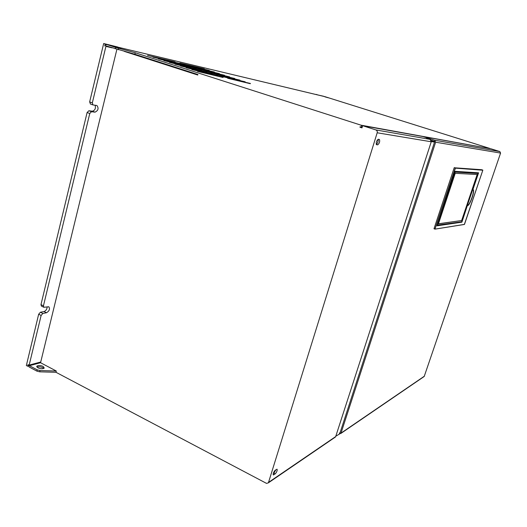 <?xml version="1.0" encoding="UTF-8"?>
<svg xmlns="http://www.w3.org/2000/svg" width="527" height="527" viewBox="0 0 527 527"><rect width="100%" height="100%" fill="white"/><g stroke="black" fill="none" stroke-linecap="round" stroke-linejoin="round"><path stroke-width="0.79" d="M323.815 96.395L317.294 94.834M323.841 96.322L316.141 94.564M317.32 94.761L316.187 94.405M434.525 142.092L431.297 141.552M430.506 139.576L430.691 138.996L422.983 136.552L362.642 125.696L375.823 129.919C377.022 130.452 377.477 131.407 377.187 132.784L268.395 482.824L266.55 483.397L55.987 372.293L39.716 371.825L36.916 371.14L29.104 366.976L28.135 364.532L27.727 366.239L26.35 365.507L38.662 314.23L40.408 312.234L44.031 311.549C46.007 310.739 47.048 309.158 47.14 306.819M340.837 433.471L424.202 376.482L500.584 153.074L499.833 151.565L490.927 148.785L423.26 136.605L434.663 140.215L435.631 142.211L341.015 433.122L335.804 436.191M339.283 433.82L340.152 432.496M431.343 141.084L434.544 142.033M196.999 74.235L196.881 74.682L197.763 75.032L124.313 51.389M360.652 127.099L359.961 127.238L361.977 127.883L362.075 127.554L360.132 126.691L359.961 127.238M275.193 473.885C276.774 472.106 277.406 470.539 277.077 469.188L275.213 470.222C273.618 472.008 272.986 473.575 273.309 474.939L275.193 473.885L273.869 473.2L273.23 473.635M273.869 473.2L275.845 469.801M377.707 144.853L376.482 144.688C375.889 142.606 376.476 140.801 378.241 139.266L379.453 139.451C380.039 141.513 379.46 143.318 377.707 144.853L376.199 144.358C377.642 143.39 378.314 141.691 378.215 139.26M438.457 223.777L461.632 220.517L477.172 174.503M461.771 220.569L477.33 174.516L455.229 173.311L438.424 223.856L461.632 220.517M464.346 224.462L482.824 170.221L455.42 168.153L434.999 229.12L464.478 224.377M482.772 170.037L454.202 167.764L481.849 169.74L482.831 170.208L464.478 224.39M464.445 224.449L435.144 229.107L434.004 228.764L454.202 167.764M472.719 189.68L472.838 189.7C475.156 190.076 469.82 205.484 467.39 205.464L461.902 222.17L437.061 225.839L455.17 171.347L478.588 172.81L472.917 189.582C475.552 189.377 470.038 205.649 467.482 205.655L467.291 205.602M478.444 172.909L455.13 171.466L478.588 172.81M467.344 205.451L461.902 222.17M437.147 225.602L461.316 221.821M472.719 189.536L478.358 172.902M90.479 104.017L89.649 101.909L92.324 102.864L92.969 104.932L96.942 105.519C98.892 108.345 98.253 110.558 95.025 112.159L92.377 111.197C95.018 110.36 95.927 108.378 95.104 105.235M91.514 111.724L89.761 113.496L43.445 305.818L43.833 307.274L41.369 306.062L40.974 304.606L87.1 112.528L88.859 110.762L91.514 111.724L95.025 112.159M88.859 110.762L92.377 111.197M43.833 307.274L48.827 306.767C50.164 308.987 49.38 310.989 46.481 312.761L44.031 311.549M40.408 312.234L42.865 313.453L46.481 312.761M42.865 313.453L41.126 315.456L29.169 365.086L29.413 365.698L37.226 369.855L40.032 370.547L39.716 371.825M490.242 148.66L361.035 125.176L135.248 52.779L134.879 54.261L106.401 46.007L105.92 46.389L92.324 102.864M117.719 47.134L105.229 44.024L104.754 46.014L106.665 44.492L324.816 96.639M105.229 44.024L103.674 43.524L89.649 101.909M434.577 141.941L431.336 140.986M324.955 96.672L489.86 148.449M115.281 48.866L115.644 47.371L106.797 44.525M115.644 47.371L135.248 52.779M120.881 48.398L114.451 46.646L120.881 48.398M250.411 83.457L227.671 78.266L250.338 83.707M245.174 81.797L222.236 76.534L245.108 82.041M239.969 80.144L216.834 74.814L239.904 80.387M234.792 78.503L211.465 73.108L234.726 78.74M229.64 76.87L206.123 71.409L229.581 77.1M224.522 75.242L200.813 69.716L224.462 75.473M219.43 73.628L195.537 68.036L219.37 73.852M214.37 72.021L190.293 66.369L214.311 72.245M209.338 70.427L185.076 64.702L209.278 70.644M204.331 68.833L179.885 63.056L204.272 69.05M223.145 77.219L197.48 71.356L223.073 77.482M217.677 75.473L191.795 69.538L217.605 75.736M212.236 73.74L186.15 67.733L212.17 74.004M206.834 72.021L180.53 65.941L206.768 72.278M201.459 70.308L174.951 64.156L201.393 70.559M196.123 68.609L169.404 62.384L196.057 68.853M190.814 66.916L163.897 60.618L190.748 67.16M185.53 65.236L158.416 58.866L185.471 65.473M180.287 63.563L152.975 57.127L180.227 63.793M175.069 61.903L147.567 55.394L175.01 62.133M328.281 97.791L324.803 96.803L328.281 97.791M361.035 125.176L362.108 127.448L362.642 125.696M431.139 140.287L434.314 141.295L434.597 141.882L340.093 432.674L339.586 432.884M43.8 368.406L42.839 367.675C40.632 366.713 38.682 366.522 36.976 367.115M43.148 366.41C40.348 365.283 38.247 365.218 36.844 366.206L37.924 367.833C40.737 368.966 42.839 369.032 44.235 368.044L43.148 366.41M55.987 372.293L56.303 371.021L40.032 370.547M56.303 371.021L40.559 362.728L116.889 49.36M197.763 75.032L197.895 74.524L134.879 54.261M424.202 376.482L423.668 376.851M430.691 138.996L426.6 138.272L430.085 139.378L431.244 141.77L335.679 436.58L334.678 437.535M27.727 366.239L28.306 366.087M117.745 47.015L103.674 43.524M461.79 221.577L478.061 173.442L455.19 172.085L437.575 225.095L461.349 221.821M437.575 225.095L461.632 221.775L462.014 221.188M462.014 221.208L478.035 173.811L477.824 172.961L455.097 171.565M477.844 172.968L478.061 173.442M455.19 172.085L455.078 171.637M454.3 167.612L455.315 167.942L435.012 228.968L434.017 228.613M87.1 112.528L89.761 113.496M40.974 304.606L43.445 305.818M38.662 314.23L41.126 315.456M29.169 365.086L40.731 362.023M105.92 46.389L112.119 47.852M118.279 49.749L118.647 48.253M29.413 365.698L40.559 362.728M37.226 369.855L36.916 371.14M499.833 151.565L434.663 140.215M424.347 376.206L341.015 433.122M500.584 153.074L435.631 142.211M273.776 474.834L273.118 474.491M430.085 139.378L375.823 129.919M431.244 141.77L377.187 132.784M335.679 436.58L268.625 482.337M434.999 229.12L434.004 228.764M437.074 225.819L455.163 171.367M90.308 103.977L92.969 104.932M324.863 96.645L106.731 44.505M36.745 366.627L36.844 366.206M268.395 482.824L335.468 436.995"/></g></svg>
